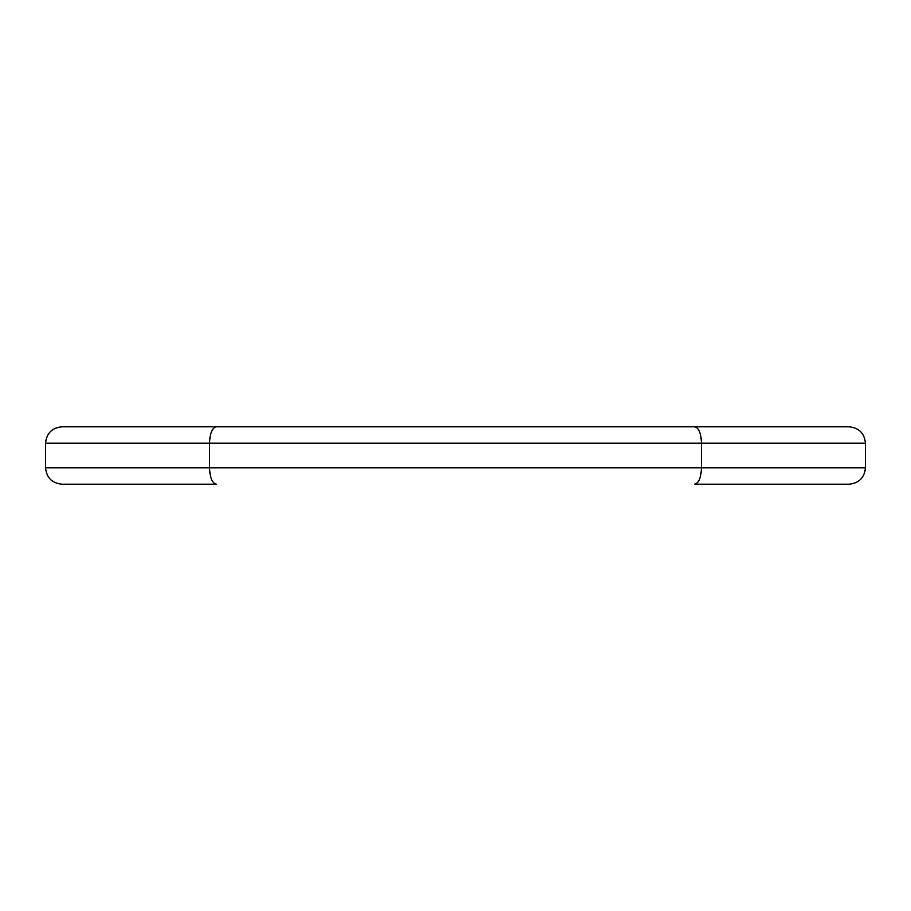 <?xml version="1.0" encoding="UTF-8"?>
<svg xmlns="http://www.w3.org/2000/svg" width="911" height="911" viewBox="0 0 911 911"><rect width="100%" height="100%" fill="white"/><g stroke="black" fill="none" stroke-linecap="round" stroke-linejoin="round"><path stroke-width="1.37" d="M61.948 484.196C52.007 483.206 46.541 477.74 45.55 467.798C46.541 477.74 52.007 483.206 61.948 484.196L216.317 484.196C212.206 483.206 209.94 477.74 209.53 467.798L209.53 443.201L865.45 443.201L865.45 467.798L701.47 467.798L701.47 443.201L865.45 443.201C864.459 433.26 858.993 427.794 849.052 426.803C858.993 427.794 864.459 433.26 865.45 443.201M849.052 484.196C858.993 483.206 864.459 477.74 865.45 467.798C864.459 477.74 858.993 483.206 849.052 484.196L694.683 484.196C698.794 483.206 701.06 477.74 701.47 467.798L45.55 467.798L45.55 443.201L701.47 443.201C701.06 433.26 698.794 427.794 694.683 426.803L216.317 426.803C212.206 427.794 209.94 433.26 209.53 443.201L45.55 443.201C46.541 433.26 52.007 427.794 61.948 426.803C52.007 427.794 46.541 433.26 45.55 443.201M184.09 426.803L726.91 426.803M849.052 426.803L694.683 426.803M216.317 426.803L61.948 426.803"/></g></svg>
